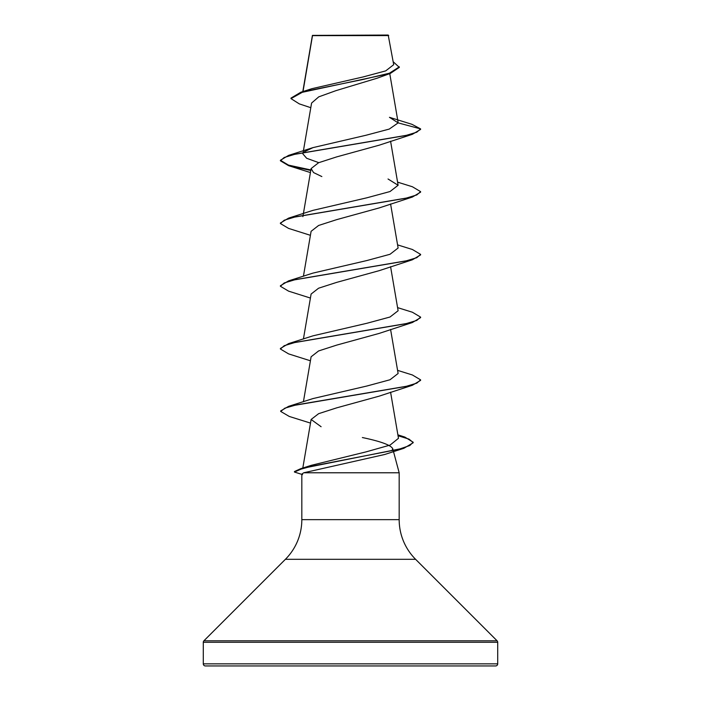 <?xml version="1.0" encoding="UTF-8"?>
<svg xmlns="http://www.w3.org/2000/svg" width="701" height="701" viewBox="0 0 701 701"><rect width="100%" height="100%" fill="white"/><g stroke="black" fill="none" stroke-linecap="round" stroke-linejoin="round"><path stroke-width="1.05" d="M310.78 107.691L299.309 103.888L290.994 98.622L290.994 98.096L300.843 92.225L311.963 88.668L363.127 76.944L385.708 70.88L393.699 64.685L388.205 35.05L312.453 35.392M388.731 35.576L312.497 35.646L303.007 91.542M203.29 663.847A2.103 2.103 0 0 0 205.393 665.95L495.607 665.95A2.103 2.103 0 0 0 497.71 663.847L203.29 663.847L203.29 642.282A2.103 2.103 0 0 1 203.903 640.802L285.395 559.31A56.08 56.08 0 0 0 301.824 519.651L301.824 474.086L303.717 472.781L399.176 472.781L399.176 519.651L301.824 519.651M399.176 519.651A56.08 56.08 0 0 0 415.605 559.31L497.097 640.802A2.103 2.103 0 0 1 497.71 642.282L497.71 663.847M362.364 437.538C380.555 441.35 390.667 445.039 392.7 448.596L393.208 450.506M393.34 450.997L399.176 472.781M290.994 98.622L302.262 92.313L390.387 73.403L377.094 78.223L335.902 90.666L318.745 96.861L311.586 103.056L303.209 151.977M304.33 151.766L312.97 147.622L366.001 135.258L389.265 129.08L398.15 122.885L389.449 117.312L411.943 124.314L420.6 128.896L420.6 129.422L412.39 134.303L379.153 145.203L336.717 156.884L318.605 162.728L311.104 168.573L313.549 172.569L321.847 176.564M397.581 182.146L412.398 186.755L420.6 191.636L420.6 192.162L412.39 197.042L379.162 207.934L336.734 219.623L318.613 225.468L311.104 231.312L303.419 276.255M397.581 244.886L412.398 249.495L420.6 254.375L420.6 254.901L412.398 259.782L379.162 270.674L336.734 282.363L318.596 288.207L311.104 294.052L303.419 338.995M397.581 307.625L412.398 312.234L420.6 317.115L420.6 317.641L412.398 322.521L379.162 333.413L336.725 345.102L318.605 350.947L311.104 356.791L303.419 401.734M397.581 370.365L412.398 374.974L420.6 379.854L420.6 380.38L412.398 385.261L379.162 396.153L336.752 407.833L318.631 413.678L311.113 419.47L321.102 426.716M303.559 468.373L311.41 465.298L366.088 451.865L390.08 445.091L398.475 438.3L390.58 392.166M420.6 379.854L416.78 383.167L405.748 386.479L288.61 406.343L312.97 398.58L366.825 386.032L390.01 379.758L398.115 373.484L390.58 329.426M420.6 317.115L416.78 320.427L405.739 323.739L288.602 343.604L312.961 335.84L366.833 323.292L390.01 317.018L398.115 310.745L390.58 266.687M420.6 254.375L416.78 257.688L405.739 261L288.602 280.864L312.97 273.101L366.833 260.553L390.019 254.279L398.115 248.005L390.58 203.947M420.6 191.636L416.78 194.948L405.73 198.26L288.602 218.125L312.97 210.361L366.825 197.813L390.019 191.539L398.115 185.266L388.03 178.992M318.771 162.658L306.67 158.277L302.885 153.896L303.121 152.52M390.387 73.403L399.333 67.375L393.208 61.758M300.843 92.225L362.697 79.537L389.441 73.193L399.333 66.849M312.322 35.681L312.322 36.198M312.97 147.622L288.602 155.385L405.739 135.521L416.78 132.209L420.6 128.896L398.15 122.885M392.7 448.596L391.947 450.787M397.94 435.198L404.827 437.065L413.169 442.235L413.169 442.76L403.899 448.29L384.691 454.493L303.717 472.781M412.39 134.303L295.261 154.167L284.22 157.48L280.4 160.792L288.61 165.673L310.78 170.457M412.39 197.042L295.252 216.907L284.22 220.219L280.4 223.531L288.602 228.412L310.42 235.317M412.398 259.782L295.261 279.646L284.22 282.959L280.4 286.271L288.602 291.152L310.42 298.056M412.398 322.521L295.27 342.386L284.22 345.698L280.4 349.01L288.602 353.891L310.42 360.796M412.398 385.261L296.33 404.88L284.895 408.148L280.689 411.426L289.285 416.455L310.49 423.089M398.037 435.742L409.007 439.115L413.152 442.497M403.899 448.29L312.147 466.112L301.141 469.083L294.464 472.053L302.569 474.603M288.602 155.385L280.4 160.266L288.488 165.112L310.867 169.949M288.602 218.125L280.4 223.006L280.4 223.531M288.602 280.864L280.4 285.745L280.4 286.271M288.602 343.604L280.4 348.485L280.4 349.01M288.61 406.343L280.689 410.9L280.689 411.426M413.169 442.235L409.787 445.538L400.096 448.85L300.729 468.68L294.464 471.528L294.464 472.053M497.71 642.282L203.29 642.282M497.097 640.802L203.903 640.802M415.605 559.31L285.395 559.31M312.401 35.479L302.806 91.612M389.756 73.623L398.124 122.561M390.58 141.208L398.115 185.266M311.104 168.573L303.209 214.716M303.121 215.26L302.885 216.635M311.113 419.47L302.806 468.04M310.42 172.577L288.61 165.673M311.41 465.298L300.729 468.68M397.879 434.839L404.827 437.065M280.4 160.266L280.4 160.792"/></g></svg>
